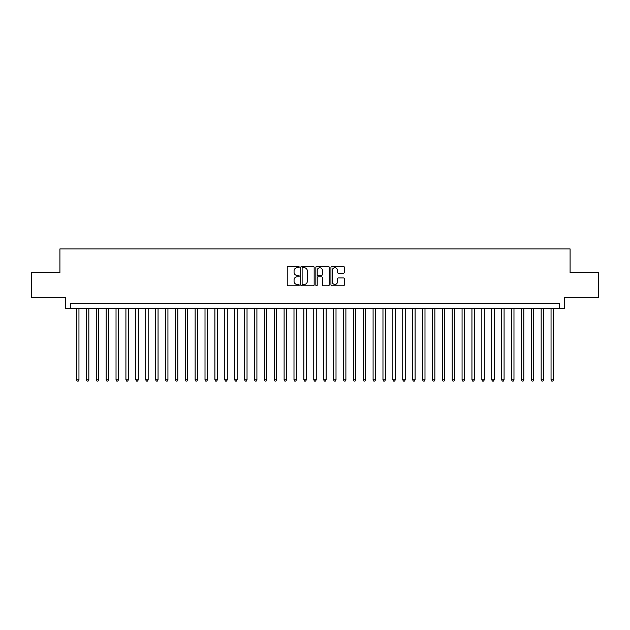 <?xml version="1.0" encoding="UTF-8"?>
<svg xmlns="http://www.w3.org/2000/svg" width="630" height="630" viewBox="0 0 630 630"><rect width="100%" height="100%" fill="white"/><g stroke="black" fill="none" stroke-linecap="round" stroke-linejoin="round"><path stroke-width="0.94" d="M299.179 267.073A0.677 0.677 0 0 0 298.502 266.395L288.193 266.395A0.969 0.969 0 0 0 287.225 267.364L287.225 284.831A0.969 0.969 0 0 0 288.193 285.8L298.502 285.8A0.677 0.677 0 0 0 299.179 285.122A0.677 0.677 0 0 0 298.502 284.445L297.171 284.445A3.103 3.103 0 0 1 294.06 281.334L294.06 279.877A3.103 3.103 0 0 1 297.171 276.775L298.502 276.775A0.677 0.677 0 0 0 299.179 276.098A0.677 0.677 0 0 0 298.502 275.42L297.171 275.42A3.103 3.103 0 0 1 294.06 272.31L294.06 270.853A3.103 3.103 0 0 1 297.171 267.75L298.502 267.75A0.677 0.677 0 0 0 299.179 267.073M343.358 273.231A0.969 0.969 0 0 0 344.334 272.262L344.334 267.364A0.969 0.969 0 0 0 343.358 266.395L331.908 266.395A0.969 0.969 0 0 0 330.939 267.364L330.939 284.831A0.969 0.969 0 0 0 331.908 285.8L343.358 285.8A0.969 0.969 0 0 0 344.334 284.831L344.334 278.909A0.969 0.969 0 0 0 343.358 277.94L338.46 277.94A0.969 0.969 0 0 0 337.491 278.909L337.491 281.846A2.599 2.599 0 0 1 334.892 284.445A2.599 2.599 0 0 1 332.301 281.846L332.301 270.349A2.599 2.599 0 0 1 334.892 267.75A2.599 2.599 0 0 1 337.491 270.349L337.491 272.262A0.969 0.969 0 0 0 338.46 273.231L343.358 273.231M559.692 308.227L564.637 308.227L564.637 297.352L598.5 297.352L598.5 272.632L570.079 272.632L570.079 248.905L59.921 248.905L59.921 272.632L31.5 272.632L31.5 297.352L65.362 297.352L65.362 308.227L559.692 308.227L559.692 303.282L70.308 303.282L70.308 308.227M314.149 267.364A0.969 0.969 0 0 0 313.181 266.395L301.731 266.395A0.969 0.969 0 0 0 300.762 267.364L300.762 284.831A0.969 0.969 0 0 0 301.731 285.8L313.181 285.8A0.969 0.969 0 0 0 314.149 284.831L314.149 267.364M316.819 266.395L328.269 266.395A0.969 0.969 0 0 1 329.238 267.364L329.238 284.831A0.969 0.969 0 0 1 328.269 285.8L323.371 285.8A0.969 0.969 0 0 1 322.402 284.831L322.402 277.743A0.969 0.969 0 0 0 321.426 276.775L318.182 276.775A0.969 0.969 0 0 0 317.205 277.743L317.205 285.122A0.677 0.677 0 0 1 316.528 285.8A0.677 0.677 0 0 1 315.85 285.122L315.85 267.364A0.969 0.969 0 0 1 316.819 266.395M302.794 267.75A0.677 0.677 0 0 0 302.116 268.427L302.116 283.76A0.677 0.677 0 0 0 302.794 284.445L304.203 284.445A3.103 3.103 0 0 0 307.306 281.334L307.306 270.853A3.103 3.103 0 0 0 304.203 267.75L302.794 267.75M322.402 270.396A2.599 2.599 0 0 0 319.804 267.797A2.599 2.599 0 0 0 317.205 270.396L317.205 274.444A0.969 0.969 0 0 0 318.182 275.42L321.426 275.42A0.969 0.969 0 0 0 322.402 274.444L322.402 270.396M76.482 308.227L76.482 379.803L78.955 379.803L78.955 308.227M78.955 379.803L78.214 381.095L77.222 381.095L76.482 379.803M86.373 308.227L86.373 379.803L88.846 379.803L88.846 308.227M88.846 379.803L88.098 381.095L87.113 381.095L86.373 379.803M96.256 308.227L96.256 379.803L98.729 379.803L98.729 308.227M98.729 379.803L97.989 381.095L96.996 381.095L96.256 379.803M106.147 308.227L106.147 379.803L108.62 379.803L108.62 308.227M108.62 379.803L107.872 381.095L106.887 381.095L106.147 379.803M116.03 308.227L116.03 379.803L118.503 379.803L118.503 308.227M118.503 379.803L117.763 381.095L116.77 381.095L116.03 379.803M125.921 308.227L125.921 379.803L128.386 379.803L128.386 308.227M128.386 379.803L127.646 381.095L126.662 381.095L125.921 379.803M135.804 308.227L135.804 379.803L138.277 379.803L138.277 308.227M138.277 379.803L137.537 381.095L136.545 381.095L135.804 379.803M145.688 308.227L145.688 379.803L148.16 379.803L148.16 308.227M148.16 379.803L147.42 381.095L146.436 381.095L145.688 379.803M155.578 308.227L155.578 379.803L158.051 379.803L158.051 308.227M158.051 379.803L157.311 381.095L156.319 381.095L155.578 379.803M165.462 308.227L165.462 379.803L167.934 379.803L167.934 308.227M167.934 379.803L167.194 381.095L166.202 381.095L165.462 379.803M175.353 308.227L175.353 379.803L177.825 379.803L177.825 308.227M177.825 379.803L177.077 381.095L176.093 381.095L175.353 379.803M185.236 308.227L185.236 379.803L187.709 379.803L187.709 308.227M187.709 379.803L186.968 381.095L185.976 381.095L185.236 379.803M195.127 308.227L195.127 379.803L197.599 379.803L197.599 308.227M197.599 379.803L196.851 381.095L195.867 381.095L195.127 379.803M205.01 308.227L205.01 379.803L207.483 379.803L207.483 308.227M207.483 379.803L206.742 381.095L205.75 381.095L205.01 379.803M214.901 308.227L214.901 379.803L217.366 379.803L217.366 308.227M217.366 379.803L216.625 381.095L215.641 381.095L214.901 379.803M224.784 308.227L224.784 379.803L227.257 379.803L227.257 308.227M227.257 379.803L226.516 381.095L225.524 381.095L224.784 379.803M234.667 308.227L234.667 379.803L237.14 379.803L237.14 308.227M237.14 379.803L236.4 381.095L235.415 381.095L234.667 379.803M244.558 308.227L244.558 379.803L247.031 379.803L247.031 308.227M247.031 379.803L246.291 381.095L245.298 381.095L244.558 379.803M254.441 308.227L254.441 379.803L256.914 379.803L256.914 308.227M256.914 379.803L256.174 381.095L255.189 381.095L254.441 379.803M264.332 308.227L264.332 379.803L266.805 379.803L266.805 308.227M266.805 379.803L266.065 381.095L265.072 381.095L264.332 379.803M274.215 308.227L274.215 379.803L276.688 379.803L276.688 308.227M276.688 379.803L275.948 381.095L274.956 381.095L274.215 379.803M284.106 308.227L284.106 379.803L286.579 379.803L286.579 308.227M286.579 379.803L285.831 381.095L284.847 381.095L284.106 379.803M293.989 308.227L293.989 379.803L296.462 379.803L296.462 308.227M296.462 379.803L295.722 381.095L294.73 381.095L293.989 379.803M303.88 308.227L303.88 379.803L306.345 379.803L306.345 308.227M306.345 379.803L305.605 381.095L304.621 381.095L303.88 379.803M313.764 308.227L313.764 379.803L316.236 379.803L316.236 308.227M316.236 379.803L315.496 381.095L314.504 381.095L313.764 379.803M323.655 308.227L323.655 379.803L326.12 379.803L326.12 308.227M326.12 379.803L325.379 381.095L324.395 381.095L323.655 379.803M333.538 308.227L333.538 379.803L336.01 379.803L336.01 308.227M336.01 379.803L335.27 381.095L334.278 381.095L333.538 379.803M343.421 308.227L343.421 379.803L345.894 379.803L345.894 308.227M345.894 379.803L345.153 381.095L344.169 381.095L343.421 379.803M353.312 308.227L353.312 379.803L355.785 379.803L355.785 308.227M355.785 379.803L355.044 381.095L354.052 381.095L353.312 379.803M363.195 308.227L363.195 379.803L365.668 379.803L365.668 308.227M365.668 379.803L364.927 381.095L363.935 381.095L363.195 379.803M373.086 308.227L373.086 379.803L375.559 379.803L375.559 308.227M375.559 379.803L374.811 381.095L373.826 381.095L373.086 379.803M382.969 308.227L382.969 379.803L385.442 379.803L385.442 308.227M385.442 379.803L384.702 381.095L383.709 381.095L382.969 379.803M392.86 308.227L392.86 379.803L395.333 379.803L395.333 308.227M395.333 379.803L394.585 381.095L393.6 381.095L392.86 379.803M402.743 308.227L402.743 379.803L405.216 379.803L405.216 308.227M405.216 379.803L404.476 381.095L403.483 381.095L402.743 379.803M412.634 308.227L412.634 379.803L415.099 379.803L415.099 308.227M415.099 379.803L414.359 381.095L413.374 381.095L412.634 379.803M422.517 308.227L422.517 379.803L424.99 379.803L424.99 308.227M424.99 379.803L424.25 381.095L423.258 381.095L422.517 379.803M432.401 308.227L432.401 379.803L434.873 379.803L434.873 308.227M434.873 379.803L434.133 381.095L433.149 381.095L432.401 379.803M442.291 308.227L442.291 379.803L444.764 379.803L444.764 308.227M444.764 379.803L444.024 381.095L443.032 381.095L442.291 379.803M452.175 308.227L452.175 379.803L454.647 379.803L454.647 308.227M454.647 379.803L453.907 381.095L452.923 381.095L452.175 379.803M462.066 308.227L462.066 379.803L464.538 379.803L464.538 308.227M464.538 379.803L463.798 381.095L462.806 381.095L462.066 379.803M471.949 308.227L471.949 379.803L474.422 379.803L474.422 308.227M474.422 379.803L473.681 381.095L472.689 381.095L471.949 379.803M481.84 308.227L481.84 379.803L484.312 379.803L484.312 308.227M484.312 379.803L483.564 381.095L482.58 381.095L481.84 379.803M491.723 308.227L491.723 379.803L494.196 379.803L494.196 308.227M494.196 379.803L493.455 381.095L492.463 381.095L491.723 379.803M501.614 308.227L501.614 379.803L504.079 379.803L504.079 308.227M504.079 379.803L503.338 381.095L502.354 381.095L501.614 379.803M511.497 308.227L511.497 379.803L513.97 379.803L513.97 308.227M513.97 379.803L513.23 381.095L512.237 381.095L511.497 379.803M521.38 308.227L521.38 379.803L523.853 379.803L523.853 308.227M523.853 379.803L523.113 381.095L522.128 381.095L521.38 379.803M531.271 308.227L531.271 379.803L533.744 379.803L533.744 308.227M533.744 379.803L533.004 381.095L532.011 381.095L531.271 379.803M541.154 308.227L541.154 379.803L543.627 379.803L543.627 308.227M543.627 379.803L542.887 381.095L541.902 381.095L541.154 379.803M551.045 308.227L551.045 379.803L553.518 379.803L553.518 308.227M553.518 379.803L552.778 381.095L551.785 381.095L551.045 379.803"/></g></svg>
